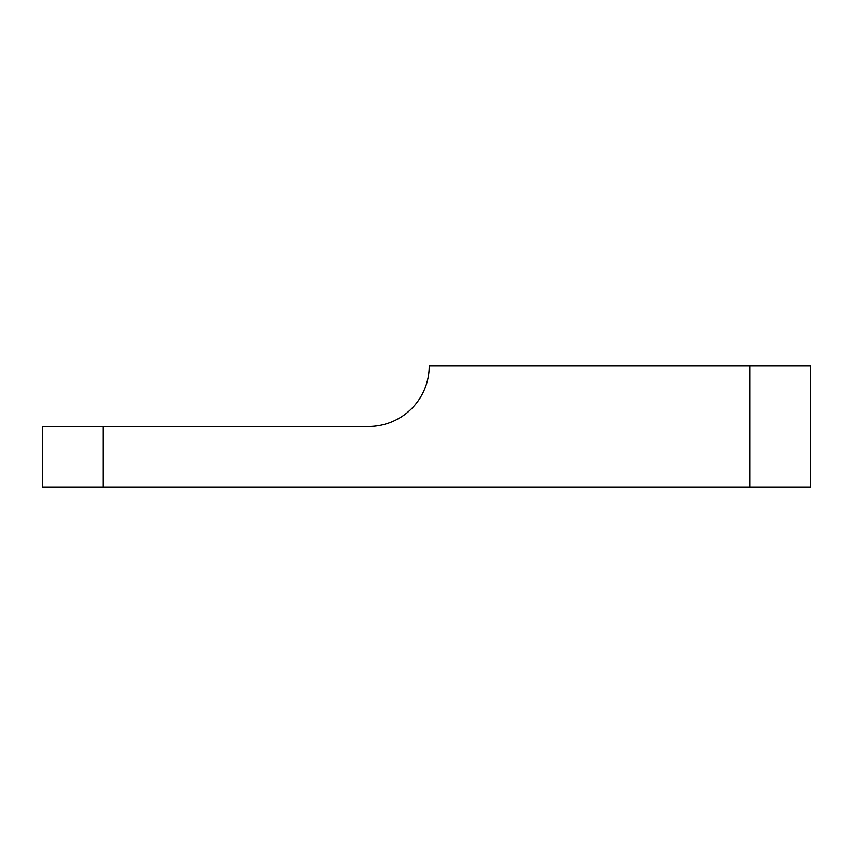 <?xml version="1.0" encoding="UTF-8"?>
<svg xmlns="http://www.w3.org/2000/svg" width="853" height="853" viewBox="0 0 853 853"><rect width="100%" height="100%" fill="white"/><g stroke="black" fill="none" stroke-linecap="round" stroke-linejoin="round"><path stroke-width="1.28" d="M103.16 426.5L42.65 426.5L42.65 487.01L103.16 487.01L103.16 426.5L368.699 426.5A60.51 60.51 0 0 0 429.208 365.99L749.84 365.99L749.84 487.01L810.35 487.01L810.35 365.99L749.84 365.99M103.16 487.01L749.84 487.01"/></g></svg>
